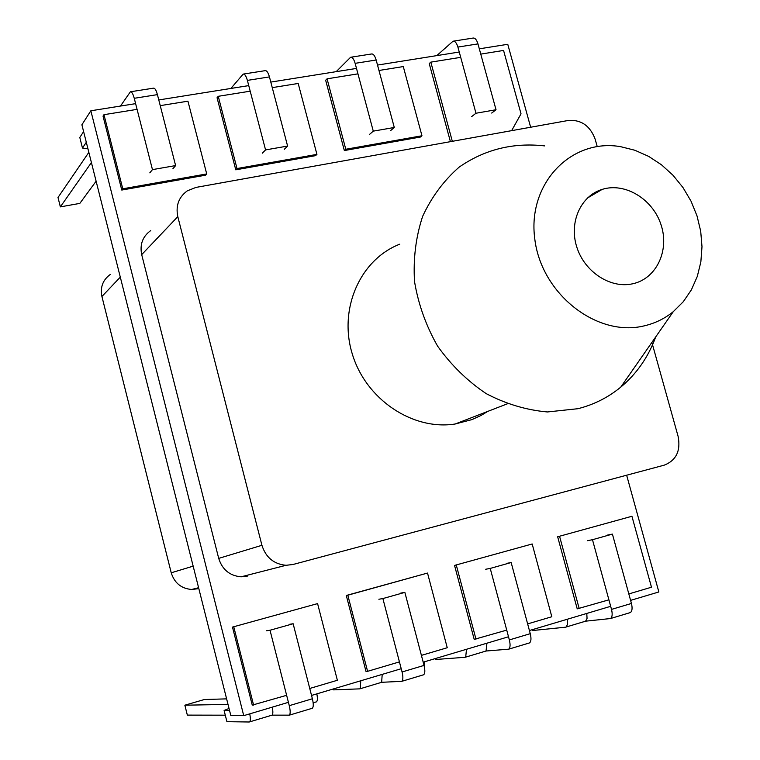 <?xml version="1.0" encoding="UTF-8"?>
<svg xmlns="http://www.w3.org/2000/svg" width="760" height="760" viewBox="0 0 760 760"><rect width="100%" height="100%" fill="white"/><g stroke="black" fill="none" stroke-linecap="round" stroke-linejoin="round"><path stroke-width="1.14" d="M232.484 627.095L317.585 603.601L232.484 627.095L252.253 705.119L286.634 695.314M309.748 688.465L337.373 680.276L317.585 603.601M233.776 626.876L253.593 705.1M454.546 565.411L532.181 543.98L454.546 565.411L474.202 639.378L506.73 630.106M527.639 623.903L551.817 616.74L532.181 543.98M456.285 565.069L475.988 639.207M121.771 190.057L103.037 116.099L103.977 114.684L122.768 188.803L121.771 190.057L205.532 175.189L206.71 173.926L187.939 101.184L160.246 105.64M122.768 188.803L206.71 173.926M137.075 109.364L103.977 114.684M344.337 150.546L325.66 80.256L327.066 78.822L345.791 149.264L344.337 150.546L420.365 137.047L421.962 135.764L403.284 66.566L378.974 70.48M345.791 149.264L421.962 135.764M357.95 73.853L327.066 78.822M235.771 169.822L217.056 97.745L218.243 96.311L237.006 168.549L235.771 169.822L315.533 155.657L316.93 154.384L298.195 83.467L272.251 87.628M237.006 168.549L316.93 154.384M250.201 91.181L218.243 96.311M557.65 536.769L631.931 516.268L557.65 536.769L577.22 608.864L608.903 599.83M628.824 593.931L651.481 587.214L631.931 516.268M559.588 536.37L579.206 608.627M367.593 671.327L366.006 671.431L346.294 595.479L427.519 573.059L347.814 595.203L367.593 671.327L399.437 661.894M421.41 655.376L447.241 647.729L427.519 573.059M346.294 595.479L347.814 595.203M511.642 130.654L521.028 113.819L503.567 50.445L480.766 54.112M450.414 141.655L429.229 63.584L430.825 62.139L452.323 141.312M460.702 57.342L430.825 62.139M135.622 103.645L90.848 110.779L81.89 124.782L230.84 715.616L243.732 715.654L288.42 702.335M311.534 695.447L401.223 668.724M423.197 662.178L508.506 636.766M529.425 630.534L610.669 606.318M630.6 600.381L658.853 591.964L626.649 475.209M90.848 110.779L243.732 715.654M530.651 127.234L507.765 44.298L479.313 48.83M459.258 52.032L377.52 65.065M356.497 68.419L270.798 82.089M248.748 85.605L158.783 99.949M424.688 668.686L424.65 661.751M378.879 599.241L382.878 598.557L402.068 671.973C403.237 676.913 403.123 680.038 401.755 681.34L381.653 682.299L359.803 688.855L333.602 689.871L333.365 688.95M360.762 680.779L360.287 688.702M382.195 674.395L381.653 682.299M423.092 674.937L423.652 674.756C425.068 673.436 425.201 670.32 424.042 665.408L402.068 671.973M382.878 598.557L404.861 592.382L400.748 593.094M404.861 592.382L424.042 665.408M485.706 569.25L490.228 568.413L509.352 639.92C510.492 644.736 510.273 647.824 508.687 649.173L486.048 651.016L465.13 657.286L435.413 659.509L435.176 658.616M466.498 649.278L465.69 657.115M486.922 643.197L486.048 651.016M528.894 643.102L529.53 642.903C531.154 641.544 531.401 638.466 530.261 633.669L509.352 639.92M490.228 568.413L511.157 562.533L506.54 563.407M511.157 562.533L530.261 633.669M457.9 47.072L477.964 43.899L496.023 109.744L475.978 113.24L457.9 47.072C456.608 42.892 455.002 40.936 453.055 41.201L436.781 55.613M477.964 43.899C476.672 39.738 475.038 37.8 473.062 38.066L453.511 41.135M496.023 109.744L491.692 113.05M475.978 113.24L471.732 116.546M86.307 142.272L82.469 148.029L87.97 148.865M91.409 162.545L60.353 206.881L79.828 203.395L96.111 181.203M82.469 148.029L79.8 137.446L83.609 131.594M134.254 98.296L157.415 94.629L175.617 165.585L152.456 169.623L134.254 98.296C133 93.784 131.718 91.618 130.406 91.779L120.46 106.058M60.353 206.881L58.007 197.476L88.844 152.342M157.415 94.629C156.161 90.145 154.859 87.989 153.491 88.16L130.71 91.732M175.617 165.585L172.852 168.815M152.456 169.623L149.815 172.843M247.38 80.389L269.439 76.903L287.603 146.072L265.563 149.91L247.38 80.389C246.116 76 244.71 73.901 243.162 74.1L230.888 88.445M269.439 76.903C268.166 72.532 266.741 70.452 265.154 70.661L243.523 74.043M287.603 146.072L284.269 149.331M265.563 149.91L262.333 153.168M587.489 540.683L592.477 539.704L611.515 609.396C612.626 614.099 612.303 617.149 610.527 618.535L585.608 621.176L565.563 627.19L532.674 630.515L532.437 629.631M567.302 619.248L567.587 624.236L566.181 626.99M586.786 613.443L587.053 618.412L585.608 621.176M629.688 612.778L630.392 612.55C632.206 611.163 632.548 608.123 631.436 603.45L611.515 609.396M592.477 539.704L612.417 534.109L607.344 535.116M612.417 534.109L631.436 603.45M355.138 63.337L376.162 60.011L394.288 127.48L373.274 131.138L355.138 63.337C353.856 59.052 352.345 57.029 350.597 57.266L336.214 71.649M376.162 60.011C374.88 55.746 373.34 53.741 371.555 53.979L350.997 57.2M394.288 127.48L390.421 130.768M373.274 131.138L369.512 134.425M226.613 698.867L204.326 699.523L184.861 705.204L228.009 704.396M229.035 708.453L224.095 710.448L229.53 710.41M316.055 701.974L316.502 701.822C317.566 700.815 317.67 698.164 316.834 693.87M266.608 630.753L270.019 630.239L289.275 705.669C290.453 710.742 290.481 713.906 289.341 715.16L272.07 715.141L249.223 722L226.917 721.677L224.095 710.448M225.283 715.188L187.34 715.112L184.861 705.204M249.726 713.868C250.591 718.219 250.562 720.879 249.622 721.867M272.241 707.161C273.106 711.483 273.04 714.144 272.07 715.141M311.894 708.386L312.379 708.234C313.557 706.961 313.566 703.808 312.388 698.763L289.275 705.669M270.019 630.239L293.142 623.751L289.608 624.292M293.142 623.751L312.388 698.763M593.256 194.617L592.477 194.009M487.778 411.388L480.994 415.473L471.969 419.596L455.164 424.004C412.623 430.73 365.854 399.37 352.288 353.97C338.305 308.674 360.287 259.474 399.788 244.169M632.747 283.774C656.403 278.702 669.664 250.581 661.077 224.893C652.887 199.101 625.033 182.115 602.205 189.382C580.754 195.823 568.832 222.3 576.764 246.972C584.421 271.719 610.137 288.676 632.225 283.879L632.747 283.774M544.616 145.901C513.218 142.348 484.737 149.425 459.163 167.114C443.792 180.566 431.604 196.992 422.617 216.391C415.834 237.034 413.136 258.751 414.523 281.542C418.332 304.304 426.037 325.85 437.637 346.19C451.212 365.18 467.39 380.998 486.181 393.623C505.942 403.978 526.357 410.087 547.418 411.958L577.923 408.709C593.911 404.662 608.2 397.461 620.778 387.115C636.69 373.787 648.337 357.048 655.718 336.898M644.47 325.802C655.196 323.266 664.791 318.554 673.265 311.676L683.306 301.701L691.391 289.835L697.29 276.45L700.853 261.924L701.993 246.705L700.701 231.22L697.024 215.916L691.058 201.219L682.983 187.549L673.037 175.284L661.485 164.796L648.65 156.37L634.894 150.261L620.606 146.67C571.406 138.064 527.411 183.302 534.736 238.545C541.025 293.844 597.084 337.716 644.47 325.802M651.88 342.409L678.129 436.449C680.856 450.851 676.219 460.417 664.211 465.158L293.018 564.49L286.064 565.297C273.866 564.148 265.82 557.479 261.924 545.29L177.802 216.638C175.57 205.666 178.761 197.049 187.387 190.798L195.994 187.406L568.385 120.451C581.229 119.567 590.159 125.837 595.175 139.241L597.179 146.433M261.924 545.29L218.709 558.391C222.281 569.649 229.748 575.785 241.082 576.821L247.56 576.061M218.709 558.391L141.692 254.628L177.802 216.638M150.698 230.593C142.652 236.464 139.65 244.473 141.692 254.628M110.247 274.483C102.856 279.908 100.073 287.242 101.916 296.495L171.228 572.793C174.448 583.015 181.26 588.572 191.643 589.484L197.59 588.781M101.916 296.495L120.298 277.144M193.154 566.143L171.228 572.793M423.652 674.756L401.755 681.34M529.53 642.903L508.687 649.173M630.392 612.55L610.527 618.535M316.502 701.822L313.148 702.829M312.379 708.234L289.341 715.16M455.164 424.004L507.281 403.845M587.433 198.027L602.205 189.382M673.265 311.676L620.778 387.115M286.064 565.297L241.082 576.821M191.643 589.484L198.597 587.708"/></g></svg>
